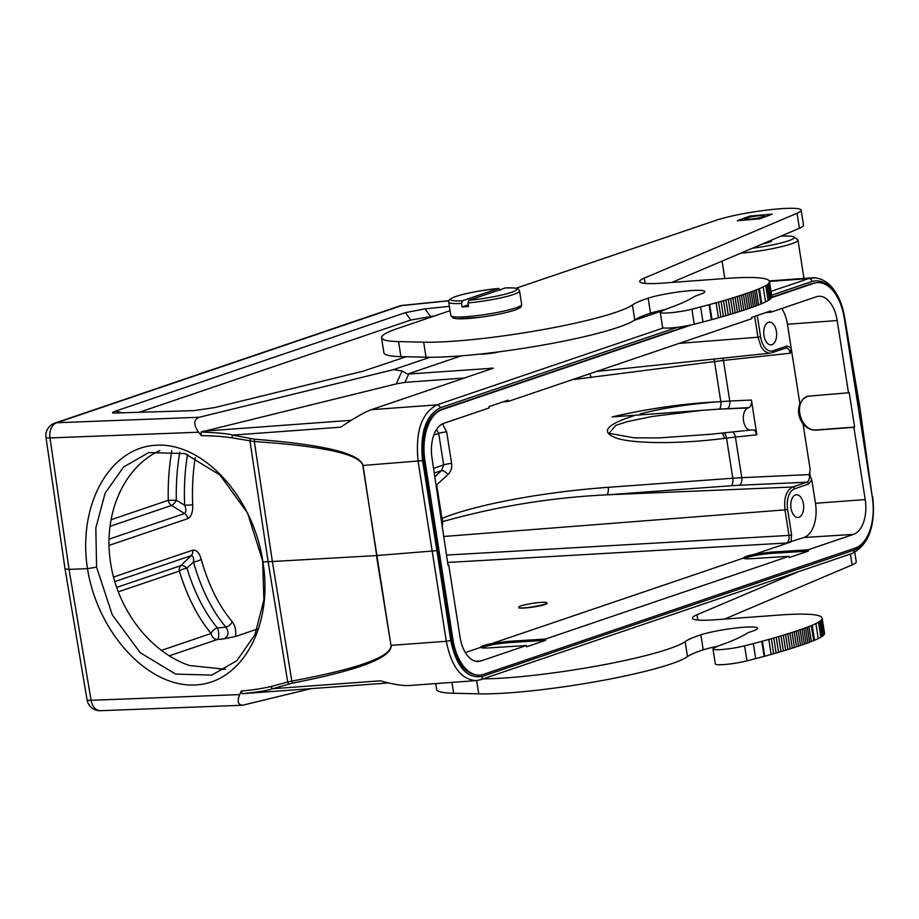 <?xml version="1.0" encoding="UTF-8"?>
<svg xmlns="http://www.w3.org/2000/svg" width="919" height="919" viewBox="0 0 919 919"><rect width="100%" height="100%" fill="white"/><g stroke="black" fill="none" stroke-linecap="round" stroke-linejoin="round"><path stroke-width="1.38" d="M716.717 409.277L719.106 409.104A6.513 2.665 85.8 0 0 720.806 401.592L714.522 361.454A6.513 2.7 82.6 0 0 713.879 359.076M640.187 413.918C662.748 408.093 688.836 404.038 718.451 401.764C683.38 403.567 647.952 408.622 612.146 416.916L716.786 409.277L747.917 407.967A11.177 6.284 85.8 0 0 743.471 420.305A11.177 6.284 85.8 0 0 750.582 430.058A11.177 6.284 85.8 0 0 751.363 429.885L754.648 430.115L756.865 434.756L751.432 400.041C751.822 403.992 750.972 406.52 748.882 407.634L747.917 407.967M723.517 300.651A256.849 30.706 171.1 0 0 725.918 299.95A257.159 30.741 171.1 0 0 728.273 299.249A254.138 30.384 171.1 0 0 730.582 298.549A251.99 30.12 171.1 0 0 732.845 297.859A250.841 29.982 171.1 0 0 735.062 297.17A249.405 29.822 171.1 0 0 737.233 296.481A247.762 29.615 171.1 0 0 739.358 295.803A246.131 29.431 171.1 0 0 741.438 295.125A244.672 29.247 171.1 0 0 743.46 294.448A243.133 29.063 -8.9 0 0 745.447 293.781A241.708 28.891 -8.9 0 0 747.377 293.127L749.72 308.152A241.708 28.891 171.1 0 1 747.802 308.807A243.133 29.063 171.1 0 1 745.814 309.473A244.672 29.247 -8.9 0 1 743.793 310.151A246.131 29.431 -8.9 0 1 741.713 310.829A247.762 29.615 -8.9 0 1 739.588 311.507A249.405 29.822 -8.9 0 1 737.417 312.196A250.841 29.982 -8.9 0 1 735.2 312.885A251.99 30.12 -8.9 0 1 732.937 313.574A254.138 30.384 -8.9 0 1 730.628 314.275A257.159 30.741 -8.9 0 1 728.273 314.976A256.849 30.706 -8.9 0 1 725.872 315.676L723.517 300.651A253.805 30.338 171.1 0 1 721.07 301.352A261.651 31.28 171.1 0 1 718.589 302.064A279.893 33.463 171.1 0 1 716.096 302.765A259.64 31.039 171.1 0 1 709.652 304.545A278.916 33.348 171.1 0 1 709.077 304.706A232.564 27.8 171.1 0 1 700.623 306.946A565.713 67.627 171.1 0 1 691.881 309.198A19.552 2.343 171.1 0 1 671.502 312.667A19.552 2.343 171.1 0 1 660.244 312.299A19.552 2.343 171.1 0 1 661.324 311.311A97.77 11.694 171.1 0 1 669.365 307.945A228.153 27.271 -8.9 0 0 693.811 296.929A32.59 3.894 171.1 0 1 698.911 294.804A31.614 3.779 -8.9 0 0 704.816 291.576A31.614 3.779 -8.9 0 0 682.828 291.392A31.614 3.779 -8.9 0 0 648.159 298.17A97.77 11.694 -8.9 0 0 632.41 304.947A117.333 14.026 171.1 0 1 541.498 329.875A117.333 14.026 171.1 0 1 423.67 342.178L398.57 341.592A97.77 11.694 171.1 0 1 381.534 337.732A97.77 11.694 171.1 0 1 397.502 328.531L450.057 310.668M660.244 312.299L662.599 327.325A19.552 2.343 -8.9 0 0 673.857 327.692A19.552 2.343 -8.9 0 0 694.236 324.223A565.713 67.627 -8.9 0 0 702.966 321.972A232.564 27.8 -8.9 0 0 711.432 319.732A278.916 33.348 -8.9 0 0 712.007 319.571A259.64 31.039 -8.9 0 0 718.451 317.802A279.893 33.463 -8.9 0 0 720.944 317.089A261.651 31.28 -8.9 0 0 723.425 316.377A253.805 30.338 -8.9 0 0 725.861 315.676M398.57 341.592L400.925 356.618L426.025 357.204A117.333 14.026 -8.9 0 0 543.853 344.901A117.333 14.026 -8.9 0 0 634.765 319.973A97.77 11.694 171.1 0 1 650.503 313.195A31.614 3.779 171.1 0 1 665.161 309.577M400.925 356.618A97.77 11.694 171.1 0 1 383.889 352.758L381.534 337.732M749.72 308.152A240.123 28.707 -8.9 0 0 751.604 307.497A238.618 28.523 -8.9 0 0 753.431 306.843A237.274 28.363 -8.9 0 0 755.211 306.199A236.309 28.248 -8.9 0 0 756.946 305.556L758.612 304.924A231.668 27.696 -8.9 0 0 760.966 304.017L761.817 303.672L759.462 288.646L758.612 288.991A231.668 27.696 171.1 0 1 756.257 289.899L754.591 290.53A236.309 28.248 171.1 0 1 752.856 291.174A237.274 28.363 171.1 0 1 751.087 291.817A238.618 28.523 171.1 0 1 749.249 292.472A240.123 28.707 171.1 0 1 747.377 293.127M761.817 303.672A211.152 25.238 -8.9 0 0 765.527 301.937L763.172 286.912A211.152 25.238 171.1 0 1 759.462 288.646M765.527 301.937A82.469 9.856 -8.9 0 0 768.123 300.628A91.647 10.959 -8.9 0 0 769.467 299.801L767.124 284.775A91.647 10.959 171.1 0 1 765.768 285.602A82.469 9.856 171.1 0 1 763.172 286.912M769.467 299.801A230.037 27.501 -8.9 0 0 770.202 299.18A107.305 12.832 -8.9 0 0 770.88 298.514L768.525 283.489A107.305 12.832 171.1 0 1 767.847 284.155A230.037 27.501 171.1 0 1 767.124 284.775M770.88 298.514A89.292 10.672 -8.9 0 0 771.455 297.825A101.481 12.131 -8.9 0 0 771.765 297.182A108.339 12.946 -8.9 0 0 771.811 296.584L769.456 281.547A108.339 12.946 171.1 0 1 769.41 282.156A101.481 12.131 171.1 0 1 769.1 282.799A89.292 10.672 171.1 0 1 768.525 283.489M516.087 288.233L716.142 220.273A46.915 5.606 171.1 0 1 767.744 209.98A46.915 5.606 171.1 0 1 801.173 210.164A46.915 5.606 171.1 0 1 797.049 213.254L644.276 278.112A52.176 6.238 -8.9 0 0 639.693 281.547A52.176 6.238 -8.9 0 0 662.99 283.109L728.629 278.25A89.901 10.752 171.1 0 1 736.395 277.791A95.473 11.419 171.1 0 1 736.889 277.768A98.23 11.74 171.1 0 1 740.174 277.63A96.334 11.522 171.1 0 1 743.356 277.538A96.162 11.499 171.1 0 1 746.412 277.481A96.575 11.545 171.1 0 1 749.341 277.469A97.207 11.625 171.1 0 1 752.11 277.504A97.207 11.625 171.1 0 1 754.717 277.584A97.678 11.683 171.1 0 1 757.141 277.722A97.908 11.706 171.1 0 1 759.381 277.894A98.471 11.775 171.1 0 1 761.414 278.124A98.815 11.809 171.1 0 1 763.229 278.388A99.286 11.867 171.1 0 1 764.826 278.71A99.562 11.901 171.1 0 1 766.193 279.077A100.24 11.981 171.1 0 1 767.331 279.491A101.159 12.096 171.1 0 1 768.215 279.95L768.87 280.444A99.964 11.947 171.1 0 1 769.226 280.996M671.778 282.455L799.404 228.28A46.915 5.606 -8.9 0 0 803.528 225.189L801.173 210.164M500.315 290.255L498.718 288.44L462.406 300.777L461.51 303.431L462.062 306.957L468.253 304.844M461.51 303.431A35.852 4.285 171.1 0 1 448.725 302.156C447.553 300.95 449.276 299.284 453.871 297.147C463.854 293.563 478.856 290.645 498.879 288.405L498.718 288.44A33.566 4.009 171.1 0 0 456.111 296.4A33.566 4.009 171.1 0 0 462.406 300.777M467.966 302.96L468.862 300.295L505.37 287.923C520.832 287.601 518.006 289.06 519.557 291.059A35.852 4.285 171.1 0 1 513.71 294.436A35.852 4.285 171.1 0 1 467.966 302.96L468.518 306.475A35.852 4.285 171.1 0 1 462.062 306.957M772.328 214.104L749.778 216.068L737.325 220.744L759.875 218.791L772.328 214.104M749.778 216.068L749.95 217.183M65.031 568.907L87.064 699.841A13.038 1.574 -9.6 0 0 91.084 700.301L239.687 694.592L241.318 690.973L242.065 693.684C258.721 691.961 268.819 690.318 272.334 688.756L292.851 683.035A3.262 2.091 79.7 0 1 291.828 681.082L272.38 561.52L268.141 561.716L287.704 682.024L291.828 681.082C358.387 668.71 391.437 656.798 390.977 645.356L376.434 555.57L272.38 561.52L254.322 441.545A3.262 2.01 -86.4 0 1 254.678 439.236L232.622 435.112L340.742 427.174C354.711 417.777 364.9 411.953 371.322 409.69L493.308 368.174L407.554 374.09L402.074 370.977L396.319 383.889L404.969 382.361L464.658 377.973M201.077 432.01L396.319 383.889M771.523 297.722L813.774 283.362A43.675 24.56 -94.2 0 1 817.29 282.638A43.675 24.56 -94.2 0 1 844.205 317.744L872.361 497.524A43.675 24.56 -94.2 0 1 855.233 548.069L483.451 674.385A43.675 24.56 -94.2 0 1 479.948 675.109L478.466 675.212C465.209 674.385 456.341 662.679 451.826 640.084L423.67 460.304C420.982 434.021 426.588 417.18 440.488 409.782L688.584 325.498M479.948 675.109A43.675 24.56 -94.2 0 1 453.021 640.003L424.865 460.224A43.675 24.56 -94.2 0 1 441.993 409.679L691.743 324.821M771.742 297.239L812.27 283.477L817.29 282.638M518.707 607.804L519.166 607.643C517.569 606.609 521.452 605.288 530.826 603.68L531.285 603.53A14.67 1.758 171.1 0 1 546.943 602.853A14.67 1.758 171.1 0 1 534.915 606.483A14.67 1.758 171.1 0 1 518.707 607.804C523.095 609.228 548.08 605.173 547 603.209L546.943 602.853M481.682 647.792C487.231 645.448 495.996 643.748 508 642.691L545.691 640.313L526.518 646.827L526.323 645.54L488.632 647.918C483.796 648.205 481.188 647.998 480.809 647.298L465.336 652.559M788.95 556.317L751.26 558.695C746.423 558.97 743.816 558.763 743.448 558.074L491.929 643.518L507.793 641.405L545.484 639.038L788.95 556.317L789.145 557.592L808.318 551.09L770.627 553.456C758.623 554.525 749.858 556.225 744.31 558.557M791.615 534.938L787.617 509.39A17.656 9.925 -94.2 0 1 794.521 488.816L808.697 483.991L811.787 479.741L815.475 503.29A29.339 16.496 -94.2 0 1 804.01 537.489L786.423 543.014C788.536 541.888 789.387 539.361 788.984 535.409L791.615 534.938L790.937 541.934L754.556 554.295L770.421 552.181L808.111 549.803L853.544 534.376A29.856 16.795 85.8 0 0 865.216 499.568L853.9 427.312L816.049 430.149C811.075 430.356 806.733 428.243 803.022 423.785C798.381 417.387 797.336 410.713 799.886 403.763L803.08 399.053L807.675 396.227L848.49 392.781L837.175 320.536A29.856 16.795 85.8 0 0 818.634 296.286A29.856 16.795 85.8 0 0 816.336 296.768L770.903 312.196L765.642 312.644M808.318 551.09L808.111 549.803M743.437 558.028C743.689 556.96 747.388 555.719 754.556 554.295M545.691 640.313L545.484 639.038M480.809 647.263C481.062 646.195 484.761 644.943 491.929 643.518M770.903 312.196L770.708 310.921L751.547 317.434L751.742 318.709L508.276 401.431L508.081 400.156L488.908 406.657L489.115 407.944L443.682 423.372A29.856 16.795 85.8 0 0 432.022 458.179L448.024 565.208L448.736 564.967L460.051 637.212A29.856 16.795 85.8 0 0 478.397 661.473A29.856 16.795 85.8 0 0 480.89 660.979L526.323 645.54M448.001 565.013L448.736 564.967M436.536 429.483L438.719 433.389L433.814 435.055M436.088 484.175A6.513 2.677 -132.4 0 1 436.663 484.853A6.513 0.781 -8.9 0 0 436.203 484.899M441.947 521.613A6.513 1.872 7.6 0 0 442.82 521.59A6.513 2.791 68 0 0 441.924 518.442L436.663 484.853L447.921 474.572A6.513 2.677 47.6 0 0 441.534 470.597L434.905 476.651M433.607 468.322L443.659 464.911L441.534 470.597L434.342 473.044M442.487 525.013L442.82 521.59C496.191 506.507 550.768 497.593 606.551 494.847L731.11 485.749A6.513 2.665 85.8 0 0 732.811 478.236L608.252 487.323A6.513 2.665 -94.2 0 1 606.551 494.847L792.649 487.013A1.953 1.597 71.2 0 1 794.521 488.816M441.465 518.5A6.513 0.781 171.1 0 1 441.924 518.442C475.605 504.623 543.278 491.964 608.252 487.323M809.352 474.595C809.777 478.546 808.927 481.074 806.825 482.188L739.175 485.266A6.513 3.55 -92.6 0 0 741.771 477.673L732.811 478.236L726.527 438.099L735.418 437.065L741.771 477.673L809.352 474.595L810.133 469.195L803.022 423.785M721.587 433.113A6.513 2.7 -97.4 0 1 724.367 438.374C682.656 443.797 638.326 443.98 618.544 438.8C599.383 432.631 605.024 424.773 635.477 415.216M701.576 410.391L652.145 416.468L627.769 421.545L615.914 425.302L608.998 433.286L633.915 437.8L658.9 437.926L711.088 434.227M572.204 379.708L723.414 360.42L729.766 401.029L718.451 401.764M589.768 373.746A6.513 2.7 -97.4 0 1 591.043 377.468M179.825 452.159A149.165 83.893 85.8 0 0 176.333 500.281L168.269 500.304A6.513 5.33 71.2 0 0 171.497 505.45A6.513 2.516 122.1 0 0 176.333 500.281L184.639 505.209L192.703 504.945C192.979 511.963 191.336 516.535 187.775 518.649L109.051 545.392M187.522 454.48A147.626 83.032 -94.2 0 0 184.639 505.209C186.293 509.069 186.27 511.837 184.547 513.503A6.513 5.33 71.2 0 1 187.775 518.649M113.542 577.063L192.714 550.171A6.513 5.33 71.2 0 1 191.152 555.662C193.174 555.961 193.966 558.086 193.53 562.026L186.971 568.149A149.165 83.893 85.8 0 0 217.401 627.976A6.513 2.194 -95.4 0 1 218.745 634.684A6.513 2.194 -95.4 0 1 217.378 639.498L223.926 638.877C228.659 636.189 229.313 632.272 225.879 627.126L217.401 627.976A6.513 4.227 -39.7 0 0 211.106 633.49A155.587 87.512 85.8 0 1 179.354 571.09A6.513 1.999 163.2 0 1 186.971 568.149A6.513 3.389 45.6 0 0 180.917 565.587L116.679 587.413M225.879 627.126A6.513 4.273 -40.3 0 0 232.151 621.577A141.204 79.413 -94.2 0 1 201.215 559.303A6.513 1.815 164.5 0 1 193.53 562.026A147.626 83.032 -94.2 0 0 225.879 627.126M223.926 638.877L235.517 636.465C236.252 630.445 235.138 625.483 232.151 621.577M192.714 550.171C196.551 549.792 199.389 552.836 201.215 559.303M257.228 629.09L235.517 636.465M159.86 450.505L156.138 452.389C121.974 470.459 102.985 516.719 110.659 563.198C117.529 609.756 150.463 652.479 189.509 665.517L225.362 669.285M811.787 479.741C809.961 476.398 809.409 472.883 810.133 469.195M803.436 504.014A11.407 6.422 85.8 0 0 796.394 494.744A11.407 6.422 85.8 0 0 790.834 506.599A11.407 6.422 85.8 0 0 798.06 517.5A11.407 6.422 85.8 0 0 803.436 504.014M853.9 427.312L854.613 427.071L849.202 392.539L848.49 392.781M808.031 396.112C792.224 401.052 800.242 432.056 816.761 429.908L854.613 427.071M781.816 308.497A29.339 16.496 -94.2 0 1 787.434 324.258L791.121 347.807L790.351 353.206L788.824 349.277L786.17 347.933A1.953 1.597 -108.8 0 0 787.089 345.981L791.121 347.807L799.886 403.763M776.406 331.38A11.407 6.422 85.8 0 0 769.352 322.109A11.407 6.422 85.8 0 0 763.792 333.953A11.407 6.422 85.8 0 0 771.03 344.866A11.407 6.422 85.8 0 0 776.406 331.38M508.276 401.431L503.015 401.867M438.512 550.251L436.904 550.653L422.602 460.626C419.788 433.171 425.646 415.572 440.167 407.841L677.131 327.336M288.98 684.023A3.262 2.309 73.3 0 1 287.704 682.024L270.852 686.539L272.334 688.745L380.455 680.807C393.045 684.379 402.798 685.953 409.713 685.494L476.145 680.611M242.823 693.627L242.053 693.707M798.197 571.79L696.993 614.754A52.176 6.238 -8.9 0 0 692.409 618.188A52.176 6.238 -8.9 0 0 715.706 619.751L782.793 614.8A89.901 10.752 171.1 0 1 786.239 614.593A95.473 11.419 171.1 0 1 789.605 614.409A98.23 11.74 171.1 0 1 792.902 614.271A96.334 11.522 171.1 0 1 796.072 614.179A96.162 11.499 171.1 0 1 799.128 614.122A96.575 11.545 171.1 0 1 802.057 614.11A97.207 11.625 171.1 0 1 804.826 614.145A97.207 11.625 171.1 0 1 807.433 614.237A97.678 11.683 171.1 0 1 809.857 614.363A97.908 11.706 171.1 0 1 812.097 614.535A98.471 11.775 171.1 0 1 814.131 614.765A98.815 11.809 171.1 0 1 815.946 615.041A99.286 11.867 171.1 0 1 817.542 615.362A99.562 11.901 171.1 0 1 818.909 615.73A100.24 11.981 171.1 0 1 820.047 616.132A101.159 12.096 171.1 0 1 820.931 616.592A100.987 12.073 171.1 0 1 821.586 617.086M821.241 620.13A89.292 10.672 171.1 0 0 821.816 619.44A101.481 12.131 171.1 0 0 822.126 618.797A108.339 12.946 171.1 0 0 822.172 618.2L824.527 633.225A108.339 12.946 -8.9 0 1 824.481 633.823A101.481 12.131 -8.9 0 1 824.171 634.466A89.292 10.672 -8.9 0 1 823.596 635.155L821.241 620.13A107.305 12.832 171.1 0 1 820.564 620.796A230.037 27.501 171.1 0 1 819.84 621.416L822.195 636.442A230.037 27.501 -8.9 0 0 822.919 635.822A107.305 12.832 -8.9 0 0 823.596 635.155M819.84 621.416A91.647 10.959 171.1 0 1 818.484 622.243A82.469 9.856 171.1 0 1 815.888 623.553L818.243 638.579A82.469 9.856 -8.9 0 0 820.839 637.269A91.647 10.959 -8.9 0 0 822.195 636.442M811.328 641.565A231.668 27.696 -8.9 0 0 813.637 640.669L814.533 640.325A211.152 25.238 -8.9 0 0 818.243 638.579M815.888 623.553A211.152 25.238 171.1 0 1 812.178 625.299L811.282 625.644A231.668 27.696 171.1 0 1 808.973 626.54M814.533 640.325L812.178 625.299M712.96 648.94L715.315 663.977A19.552 2.343 -8.9 0 0 726.573 664.345A19.552 2.343 -8.9 0 0 746.952 660.864A565.713 67.627 -8.9 0 0 755.694 658.613A232.564 27.8 -8.9 0 0 764.149 656.373A278.916 33.348 -8.9 0 0 764.723 656.212A259.64 31.039 -8.9 0 0 771.167 654.443A279.893 33.463 -8.9 0 0 773.66 653.731A261.651 31.28 -8.9 0 0 776.141 653.03A253.805 30.338 -8.9 0 0 778.588 652.318L780.989 651.617A257.159 30.741 -8.9 0 0 783.344 650.916A254.138 30.384 -8.9 0 0 785.653 650.215A251.99 30.12 -8.9 0 0 787.916 649.526A250.841 29.982 -8.9 0 0 790.133 648.837A249.405 29.822 -8.9 0 0 792.304 648.148A247.762 29.615 -8.9 0 0 794.43 647.47A246.131 29.431 -8.9 0 0 796.509 646.792A244.672 29.247 -8.9 0 0 798.531 646.126A243.133 29.063 171.1 0 0 800.518 645.46A241.708 28.891 171.1 0 0 802.448 644.793A240.123 28.707 -8.9 0 0 804.32 644.139A238.618 28.523 -8.9 0 0 806.147 643.484A237.274 28.363 -8.9 0 0 807.927 642.841A236.309 28.248 -8.9 0 0 809.662 642.197L811.339 641.565L808.984 626.54L807.307 627.172A236.309 28.248 171.1 0 1 805.584 627.815A237.274 28.363 171.1 0 1 803.803 628.458A238.618 28.523 171.1 0 1 801.965 629.113A240.123 28.707 171.1 0 1 800.093 629.768A241.708 28.891 -8.9 0 1 798.163 630.434A243.133 29.063 -8.9 0 1 796.176 631.1A244.672 29.247 171.1 0 1 794.154 631.767A246.131 29.431 171.1 0 1 792.075 632.444A247.762 29.615 171.1 0 1 789.949 633.122A249.405 29.822 171.1 0 1 787.778 633.811A250.841 29.982 171.1 0 1 785.561 634.501A251.99 30.12 171.1 0 1 783.298 635.19A254.138 30.384 171.1 0 1 780.989 635.891A257.159 30.741 171.1 0 1 778.634 636.591L776.233 637.292A253.805 30.338 171.1 0 1 773.787 638.004A261.651 31.28 171.1 0 1 771.317 638.705A279.893 33.463 171.1 0 1 768.812 639.417A259.64 31.039 171.1 0 1 762.368 641.186A278.916 33.348 171.1 0 1 761.794 641.347A232.564 27.8 171.1 0 1 753.339 643.587A565.713 67.627 171.1 0 1 744.597 645.839A19.552 2.343 171.1 0 1 724.218 649.319A19.552 2.343 171.1 0 1 712.96 648.94A19.552 2.343 171.1 0 1 714.04 647.952A97.77 11.694 171.1 0 1 722.081 644.598A228.153 27.271 -8.9 0 0 746.527 633.57A32.59 3.894 171.1 0 1 751.627 631.445A31.614 3.779 -8.9 0 0 757.532 628.228A31.614 3.779 -8.9 0 0 735.545 628.033A31.614 3.779 -8.9 0 0 700.875 634.822A97.77 11.694 -8.9 0 0 685.137 641.588A117.333 14.026 171.1 0 1 599.579 665.54A117.333 14.026 171.1 0 1 483.038 678.865M451.941 682.392L453.641 693.259L478.742 693.845A117.333 14.026 -8.9 0 0 596.569 681.542A117.333 14.026 -8.9 0 0 687.481 656.614A97.77 11.694 171.1 0 1 703.219 649.848A31.614 3.779 171.1 0 1 717.877 646.218M453.63 693.259A97.77 11.694 171.1 0 1 436.605 689.399L435.698 683.587M724.505 619.107L852.12 564.921A46.915 5.606 -8.9 0 0 856.244 561.842L854.762 552.376M477.512 680.451L476.122 680.611C461.315 679.681 451.367 666.574 446.301 641.29L450.769 640.497L436.904 550.653L376.664 555.558L363.039 465.473C359.811 453.331 323.683 444.589 254.678 439.236M292.851 683.035C359.007 670.158 391.793 657.602 391.207 645.345L446.301 641.29L418.134 461.418C415.135 431.999 421.419 413.148 436.984 404.865A3.262 2.665 71.2 0 1 440.167 407.841M430 357.25L393.585 369.622L199.228 417.272C193.484 419.558 193.277 424.544 198.607 432.217L201.341 435.686L201.089 432.033C218.136 432.746 228.647 433.768 232.61 435.101L231.91 437.823L254.322 441.545C323.534 446.174 359.697 454.158 362.81 465.485L422.602 460.626M362.81 465.485L390.977 645.356M239.687 694.592C237.01 701.369 237.987 704.919 242.616 705.241L311.036 688.641M65.019 568.872L69.04 569.366L91.084 700.301A13.038 9.075 87.8 0 0 100.424 710.709L242.616 705.241M199.228 417.272L56.875 422.729A13.038 9.075 87.8 0 0 49.994 437.926A13.038 1.539 171.8 0 1 45.973 437.387L65.019 568.827M872.315 497.271L859.782 406.876L870.465 485.002M858.691 407.358L846.066 329.289M262.627 560.797L262.891 561.923C273.667 625.942 241.686 683.644 194.69 684.965C147.833 687.24 97.575 632.709 87.489 568.654C77.472 504.405 110.142 446.531 157.138 445.21C203.995 442.935 253.587 497.65 262.903 561.923L268.141 561.716L249.957 441.005A3.262 2.16 -78.5 0 1 250.554 438.627M198.607 432.217L49.994 437.926L69.04 569.366L87.489 568.654L96.587 567.161M96.587 567.195L112.244 614.8L140.239 652.708L175.69 674.109L211.852 675.109L236.849 660.704L255 634.592L263.879 599.935L262.639 560.82L247.556 513.066L220.02 475.043L184.845 453.572L148.729 452.573L123.571 467.024L105.122 493.204L95.829 527.966L96.598 567.184M393.585 369.622L402.074 370.977M448.886 300.697L402.35 305.407A13.038 5.365 84.2 0 0 401.66 305.59A13.038 10.672 -108.8 0 0 399.478 306.027L54.681 423.177A13.038 10.672 71.2 0 1 56.875 422.729L401.66 305.59L448.84 300.812M138.505 412.539L410.724 320.053L434.894 315.826M430.322 316.297L425.083 308.864L449.38 306.349M425.083 308.864L405.474 312.621L115.633 411.103C112.727 412.091 111.888 412.757 113.106 413.079L193.817 410.632L214.678 407.588L362.81 371.276L406.232 356.744M461.281 355.837L407.554 374.09M634.156 320.398L662.312 310.829M838.725 299.766C831.293 284.913 822.367 278.836 811.948 281.524A3.262 2.665 -108.8 0 0 808.766 278.56L815.371 277.779M479.925 354.079A14.67 1.758 -8.9 0 0 499.959 351.69M746.4 218.194A9.615 1.149 171.1 0 1 756.44 216.034A9.615 1.149 171.1 0 1 764.24 215.816A9.615 1.149 171.1 0 1 755.004 218.561A9.615 1.149 171.1 0 1 745.378 218.768A9.615 1.149 171.1 0 1 746.4 218.194M762.575 243.914A12.877 1.539 -8.9 0 0 770.111 241.984A12.877 1.539 -8.9 0 0 771.546 241.008L771.42 240.158M780.713 236.217A35.852 4.285 171.1 0 1 793.913 236.987A35.852 4.285 171.1 0 1 752.305 248.268M793.913 236.987L797.6 239.641A39.115 4.675 171.1 0 1 797.968 240.146A39.115 4.675 171.1 0 1 793.591 243.11A39.115 4.675 171.1 0 1 740.645 253.23M745.447 293.781L747.802 308.807M743.46 294.448L745.814 309.473M741.438 295.125L743.793 310.151M739.358 295.803L741.713 310.829M737.233 296.481L739.588 311.507M735.062 297.17L737.417 312.196M732.845 297.859L735.2 312.885M730.582 298.549L732.937 313.574M728.273 299.249L730.628 314.275M725.918 299.95L728.273 314.976M721.07 301.352L723.414 316.377M718.589 302.064L720.944 317.089M716.096 302.765L718.451 317.802M709.652 304.545L712.007 319.571M711.432 319.732L709.077 304.706M700.623 306.946L702.966 321.972M691.881 309.198L694.236 324.223M648.159 298.17L650.503 313.195M632.41 304.947L634.765 319.973M426.025 357.204L423.67 342.178M756.257 289.899L758.612 304.924M754.591 290.53L756.946 305.556M758.612 288.991L760.966 304.017M768.123 300.628L765.768 285.602M770.202 299.18L767.847 284.155M771.455 297.825L769.1 282.799M771.765 297.182L769.41 282.156M644.276 278.112L645.104 283.408M799.404 228.28L797.049 213.254M505.163 287.969A33.566 4.009 171.1 0 1 511.469 292.334A33.566 4.009 171.1 0 1 468.862 300.295M515.812 307.865A35.852 4.285 -8.9 0 0 521.659 304.488C520.568 306.728 523.968 306.406 514.663 310.162C505.301 313.149 493.032 315.619 477.869 317.549L457.26 318.767L453.32 318.146L450.827 315.585A35.852 4.285 -8.9 0 0 476.375 315.722A35.852 4.285 -8.9 0 0 515.812 307.865M453.745 316.779A33.566 4.009 -8.9 0 0 474.859 317.882A33.566 4.009 -8.9 0 0 514.272 310.243M491.068 367.933L487.415 370.242M404.969 382.361L408.714 373.987M203.421 431.172L351.276 420.305M451.826 640.084L453.021 640.003M813.774 283.362L812.27 283.477M440.488 409.782L441.993 409.679M853.544 534.376L804.01 537.489M815.475 503.29L865.216 499.568M770.421 552.181L770.627 553.456M507.793 641.405L508 642.691M475.847 661.301L480.89 660.979M446.657 431.873A6.513 0.781 -8.9 0 0 438.719 433.389L443.659 464.911A6.513 0.781 171.1 0 1 451.597 463.394L446.657 431.873L442.487 423.866M447.921 474.572C450.942 471.631 452.171 467.897 451.597 463.394M731.11 485.749L739.175 485.266M732.397 431.976A6.513 3.596 -96.2 0 1 735.418 437.065L756.865 434.756M724.367 438.374L726.527 438.099A6.513 2.7 82.6 0 0 723.839 432.883M719.106 409.104L748.882 407.634M727.182 408.622A6.513 3.55 -92.6 0 0 729.766 401.029L751.432 400.041M722.748 358.146A6.513 3.596 -96.2 0 1 723.414 360.42L790.351 353.206M192.703 504.945A141.204 79.413 -94.2 0 1 195.242 457.742M171.796 450.712A155.587 87.512 85.8 0 0 168.269 500.304L110.992 519.763M109.981 526.346L171.497 505.45L184.547 513.503L109.039 539.154M161.388 650.388L211.106 633.49A6.513 5.33 -108.8 0 0 217.378 639.498L169.326 655.821M114.818 581.601L191.152 555.662L180.917 565.587A6.513 5.33 71.2 0 0 179.354 571.09L118.275 591.836M225.5 669.204L219.79 669.48M447.599 562.462L786.423 543.014M787.617 509.39L784.987 509.861L788.984 535.409L446.439 555.076M808.697 483.991A1.953 1.597 -108.8 0 0 806.825 482.188L792.649 487.013C786.331 490.367 783.781 497.983 784.987 509.861L443.532 536.501M816.761 429.908L816.049 430.149M837.175 320.536L787.434 324.258M786.101 347.956L771.638 352.827A1.953 1.597 71.2 0 0 772.902 350.805L787.089 345.981M772.902 350.805A17.656 9.925 -94.2 0 1 760.587 336.756L757.945 337.227L754.683 316.366M596.534 371.448L770.26 353.137L767.928 352.953L764.309 350.886L761.173 346.865L757.945 337.227L679.152 343.373M757.256 315.493L760.587 336.756M424.865 460.224L423.67 460.304M869.259 532.078C865.618 541.716 860.54 547.735 854.015 550.136A3.262 2.665 -108.8 0 1 852.407 553.376A3.262 2.665 -108.8 0 1 851.821 553.502M696.993 614.754L697.82 620.049M822.126 618.797L824.481 633.823M821.816 619.44L824.171 634.466M820.564 620.796L822.919 635.822M818.484 622.243L820.839 637.269M811.328 625.632L813.683 640.658M809.662 642.197L807.307 627.172M807.927 642.841L805.584 627.815M806.147 643.484L803.803 628.458M804.32 644.139L801.965 629.113M802.448 644.793L800.093 629.768M800.518 645.46L798.163 630.434M798.531 646.126L796.176 631.1M796.509 646.792L794.154 631.767M794.43 647.47L792.075 632.444M792.304 648.148L789.949 633.122M790.133 648.837L787.778 633.811M787.916 649.526L785.561 634.501M785.653 650.215L783.298 635.19M783.344 650.916L780.989 635.891M780.989 651.617L778.634 636.591M778.588 652.318L776.233 637.292M776.141 653.03L773.787 638.004M773.66 653.731L771.317 638.705M771.167 654.443L768.812 639.417M762.368 641.186L764.723 656.212M764.149 656.373L761.794 641.347M753.339 643.587L755.694 658.613M746.952 660.864L744.597 645.839M703.23 649.848L700.875 634.822M687.481 656.614L685.137 641.588M478.742 693.845L476.662 680.565M852.12 564.921L850.42 554.054M872.763 497.007C875.623 525.783 868.823 544.576 852.372 553.387L480.591 679.704A3.262 2.665 71.2 0 0 482.234 676.441L854.015 550.136M482.234 676.441C466.875 678.877 456.387 666.895 450.769 640.497M270.852 686.562A406.359 287.291 73.5 0 1 241.318 690.973M859.77 406.853L844.595 317.112L844.067 317.434M811.948 281.524L771.604 295.24M371.322 409.69L436.984 404.865L663.587 327.876M201.341 435.686A406.359 288.141 74.9 0 1 231.898 437.8M405.474 312.621L410.724 320.053M123.249 413.068L115.633 411.103M770.995 291.392L808.766 278.56L769.444 281.444M749.249 292.472L751.604 307.497M751.087 291.817L753.431 306.843M752.856 291.174L755.211 306.199M771.799 296.504L769.444 281.478M448.725 302.156L450.827 315.585M519.557 291.059L521.659 304.488M750.582 430.058L708.538 434.492M242.214 693.696L388.599 682.943M824.515 633.145L822.16 618.119M480.591 679.704L476.203 680.588M87.087 699.979A13.038 13.038 0 0 0 100.424 710.709M54.681 423.177A13.038 13.038 0 0 0 45.95 437.249M402.35 305.407A13.038 13.038 0 0 0 399.478 306.027M769.203 280.95L812.729 277.745M844.595 317.112C841.264 297.423 830.638 277.768 812.614 277.768M745.378 218.768L744.356 220.135M764.24 215.816L765.458 216.689M722.081 261.111L724.804 278.526M797.968 240.146L803.964 278.388"/></g></svg>

